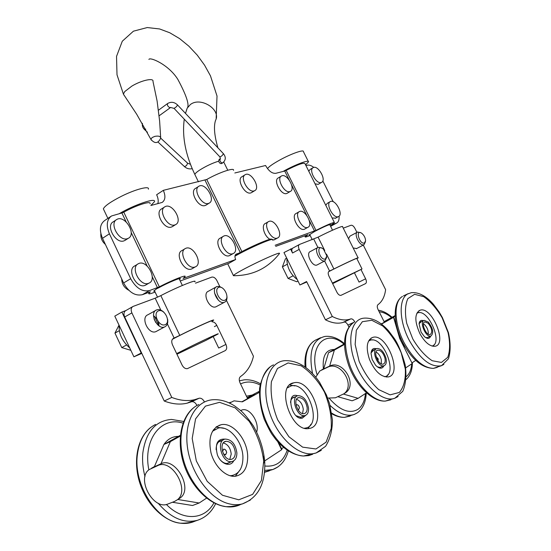<?xml version="1.0" encoding="UTF-8"?>
<svg xmlns="http://www.w3.org/2000/svg" width="551" height="551" viewBox="0 0 551 551"><rect width="100%" height="100%" fill="white"/><g stroke="black" fill="none" stroke-linecap="round" stroke-linejoin="round"><path stroke-width="0.83" d="M252.888 394.881L246.455 396.21M247.681 456.097C247.757 467.882 243.604 474.604 235.243 476.271C225.917 477.338 214.525 466.38 210.957 452.681C208.016 437.253 211.439 427.92 221.22 424.683C232.818 422.087 247.303 439.429 247.681 456.097M240.346 469.445L235.311 476.264M216.006 427.053L224.167 428.361M369.439 359.293C365.65 347.35 366.787 340.043 372.834 337.364C386.706 332.866 403.112 374.673 388.173 376.939C380.948 377.125 374.701 371.243 369.439 359.293M369.618 339.43L372.497 340.001M388 374.556L386.485 377.056M174.571 501.431L177.326 499.798C190.329 490.225 171.995 458.315 157.827 465.581L149.183 469.583C136.007 478.509 153.343 510.605 167.917 504.007L174.571 501.431M157.827 465.581L160.975 463.763C175.122 456.497 193.401 488.276 180.411 497.828L178.221 499.227M152.42 467.703L160.975 463.763L170.362 441.633L180.349 436.055M206.597 498.111L199.18 502.994L177.808 499.488M258.729 392.415L259.321 392.147M283.613 447.398L281.575 448.748M258.708 392.312L259.328 391.961M277.787 441.757L281.623 449.726L281.905 449.43L278.675 442.728M253.467 395.336L252.84 395.287L253.198 395.039L250.932 396.169L251.049 396.686M242.054 401.707L254.92 394.523M253.405 395.067L254.893 394.399M230.538 402.306L229.03 402.857M229.485 403.063L234.037 400.846L242.385 401.844L259.314 392.388M281.623 449.726L264.687 460.905M247.158 397.677L259.363 391.272M172.415 502.264L192.533 505.508L199.18 502.994M180.418 435.269L163.916 444.464L154.445 466.532L151.298 468.35M249.603 397.491L249.451 396.83L247.268 397.912M249.451 396.83L250.932 396.169M170.362 441.633L163.916 444.464M240.629 410.529L242.426 409.841C250.092 407.74 259.679 422.645 256.683 431.977M305.784 415.261L302.285 418.181C291.376 420.337 285.397 391.21 297.574 395.783M303.002 416.322L300.963 417.362L296.094 415.723M290.501 402.395C290.88 399.392 292.126 397.636 294.241 397.113L294.861 397.037M287.546 387.766L291.19 385.907C307.795 381.251 323.051 425.482 305.474 428.065L304.524 428.189M287.877 387.201L288.628 386.954M305.874 427.975L305.164 428.347M296.569 404.758L296.734 404.709C298.105 404.813 298.979 405.88 299.372 407.905L298.649 409.696M296.094 405.212L296.796 404.682C298.167 404.785 299.048 405.853 299.434 407.878L298.477 409.744L297.988 409.724M296.548 399.296C300.24 400.804 302.492 404.145 303.291 409.317L302.547 413.539M307.169 407.692C307.327 411.08 306.315 413.057 304.145 413.636C297.802 415.158 292.257 398.394 298.787 397.567C303.119 397.87 305.915 401.245 307.169 407.692M308.532 408.201C306.969 400.191 303.491 396.011 298.105 395.639C290.019 396.672 296.886 417.472 304.758 415.592C307.472 414.882 308.725 412.417 308.532 408.201M383.964 365.747C382.222 369.177 379.425 369.005 375.575 365.217L372.152 359.445L371.03 353.425C371.395 349.327 373.172 347.784 376.361 348.79M371.064 352.847L374.012 349.857M381.588 366.725L380.231 367.476L377.339 366.856M368.578 341.021L370.444 340.153C383.317 335.993 398.421 374.611 384.584 376.726L384.584 376.726M378.206 359.032L376.078 356.511L378.268 359.011L377.986 360.74L378.206 359.032M381.299 363.825L381.32 359.693C380.307 355.939 378.53 353.384 375.996 352.013M384.942 358.129C385.576 361.47 384.977 363.46 383.145 364.094C378.268 365.533 372.655 350.98 377.752 350.174C380.913 350.264 383.31 352.915 384.942 358.129M386.017 358.37C386.802 362.53 386.058 365.003 383.778 365.795C377.724 367.565 370.754 349.499 377.077 348.501C381.003 348.604 383.985 351.896 386.017 358.37M430.641 336.193C429.525 338.948 427.452 339.092 424.415 336.627L421.081 332.163L419.077 323.706C419.552 320.785 421.012 319.787 423.464 320.716M419.07 323.719L421.343 321.66M428.513 337.116L427.459 337.729L425.413 337.419M416.825 313.257L417.92 312.789C428.554 309.056 443.238 343.445 432.012 346.056M405.44 347.419L402.237 343.108M400.095 338.817L399.874 338.266M398.504 333.548L398.221 331.702M425.379 331.137L423.871 327.886M423.85 327.817L425.42 331.199M428.244 334.133C428.526 330.869 427.369 327.762 424.752 324.821L423.464 323.816M428.196 323.299C432.067 328.451 432.735 332.205 430.207 334.567C426.102 335.89 420.613 322.617 424.938 321.874L428.196 323.299M428.341 322.115C433.148 328.52 433.974 333.183 430.827 336.11C425.737 337.749 418.918 321.267 424.284 320.351L428.341 322.115M233.707 460.85C230.414 467.489 220.875 464.128 217.404 454.919C214.745 443.892 217.335 438.63 225.166 439.14M230.545 462.034L227.57 463.439C224.918 463.673 222.39 462.379 219.98 459.562M216.15 449.754C216.068 444.512 217.81 441.454 221.392 440.58L222.039 440.518M212.479 431.24L218.499 428.003C229.244 425.613 242.619 441.627 242.929 457.027C242.963 467.889 239.12 474.094 231.399 475.651L229.891 475.713M233.073 475.348L231.351 476.071M213.292 429.959L215.007 429.263M223.444 449.217L223.727 449.148C225.318 449.279 226.282 450.449 226.613 452.66L225.621 454.761M222.473 451.538L223.789 449.12C225.387 449.251 226.351 450.422 226.681 452.633L225.338 454.83L223.348 453.776M223.32 442.949C227.825 444.271 230.456 447.97 231.22 454.065L229.774 459.396M235.284 452.412C235.277 456.469 233.851 458.804 231.007 459.41C223.155 460.863 218.086 441.978 226.075 441.268C231.131 441.654 234.203 445.373 235.284 452.412M236.882 452.915C235.532 444.168 231.709 439.56 225.428 439.092C215.537 439.987 221.812 463.398 231.558 461.628C235.105 460.877 236.882 457.971 236.882 452.915M380.548 323.403L381.726 323.974L393.572 317.355L399.737 338.534L412.231 363.536L405.708 367.841M327.68 398.07L335.428 397.788L343.948 393.772C355.801 385.204 340.573 360.519 327.687 367.221L319.814 370.981L315.764 377.146M327.687 367.221L329.656 366.078C342.522 359.39 357.716 383.992 345.876 392.546L343.92 393.793M321.874 369.783L329.656 366.078L334.367 350.071L344.527 344.403M366.525 392.808L358.122 398.345L343.535 394.089M391.582 318.189L393.572 317.355M415.743 360.402L412.086 362.813M391.568 318.141L395.184 316.116M399.737 338.534L412.231 363.536M387.677 320.386L385.39 321.199L385.507 321.598M381.485 323.843L388.985 319.656M387.615 320.172L388.958 319.559M384.088 321.632L395.163 315.585M337.963 396.727L352.137 400.797L358.122 398.345M344.52 343.81L328.52 352.73L323.726 368.709L321.75 369.852M384.157 321.763L385.39 321.199M334.367 350.071L328.52 352.73M419.965 333.789C414.414 321.302 414.49 313.429 420.193 310.179C431.846 306.108 447.77 344.12 435.166 346.242C430.049 346.703 424.979 342.55 419.965 333.789M417.424 312.203L419.242 312.631M434.112 344.685L433.231 346.317M178.421 436.378C172.456 436.406 167.635 439.092 163.95 444.443M163.874 444.561L160.561 452.288M309.304 428.458L308.98 428.513C291.004 432.494 275.576 385.259 293.759 382.835C311.646 377.786 328.251 425.62 309.304 428.458M289.647 385.018L294.861 385.886M311.019 424.208L307.988 428.609M360.533 232.66L357.64 232.026C353.191 233.39 359.789 246.683 363.956 244.74L365.451 241.724M356.649 248.549L353.163 247.978M348.528 238.707L349.988 236.11L357.275 232.219M364.431 243.019C359.162 244.747 354.94 228.217 361.959 233.445C364.211 235.47 365.423 237.901 365.588 240.739L364.431 243.019M321.736 248.033L318.292 247.275C313.271 248.832 320.214 262.999 324.945 260.823L326.702 257.303M317.479 264.742L316.99 264.997C312.231 267.187 305.337 253.102 310.385 251.518L317.837 247.516M325.434 259.004C319.057 260.885 315.461 242.378 323.499 249.176L326.805 255.891L325.434 259.004M286.706 258.13L285.452 258.805L282.387 266.856L288.063 278.427L296.727 281.74L297.995 281.079M287.25 264.246L282.387 266.856M293.042 275.81L288.063 278.427M306.804 281.974L299.909 284.963L306.576 281.52L325.448 319.807C331.95 323.058 337.749 323.954 342.853 322.48L344.031 322.087C345.429 321.887 346.737 322.886 347.943 325.076L348.873 326.95M290.535 248.949L292.533 253.012C291.479 250.533 291.589 248.887 292.863 248.081L283.965 252.551L299.909 284.963M222.349 287.959L219.525 286.458L216.936 286.541C210.289 288.676 218.072 305.082 224.409 302.279L224.532 302.23C226.378 301.342 227.191 299.441 226.978 296.541M214.559 293.104L218.416 300.254M216.743 306.37L215.923 306.811C209.552 309.634 201.845 293.332 208.512 291.176L216.936 286.541M224.946 300.185C219.739 302.409 213.444 289.344 218.754 287.367C223.954 285.273 230.16 298.112 224.946 300.185M163.826 312.19C161.347 309.889 158.95 309.132 156.636 309.903C148.922 312.424 157.159 330.159 164.563 326.95L164.735 326.888C167.27 325.593 168.22 322.996 167.573 319.077M153.515 315.633L156.512 318.492M158.344 321.86L159.115 325.937M156.945 331.068L155.85 331.661C148.419 334.884 140.264 317.273 147.992 314.731L156.636 309.903M165.135 324.704C159.053 327.287 152.345 313.126 158.536 310.819C164.597 308.388 171.209 322.273 165.135 324.704M119.016 325.124L114.959 333.1L121.757 347.585L130.856 350.319M119.415 330.614L114.959 333.1M126.461 345.036L121.757 347.585M141.807 353.398L133.907 356.821L141.538 352.826L164.239 401.025C172.422 404.152 180.06 404.861 187.154 403.167L191.672 401.713C193.704 401.452 195.419 402.623 196.824 405.233L196.941 405.488M125.855 310.564L121.902 312.045L114.787 316.122L133.907 356.821M321.212 182.519L321.564 182.381C326.826 180.287 318.051 164.742 313.23 167.6C308.25 169.584 316.198 184.433 321.212 182.519M318.726 184.048L318.051 184.371L315.048 183.8M308.767 171.209L310.089 169.481L312.94 167.766M254.094 190.921L254.665 190.694C260.871 187.987 250.96 171.106 245.257 174.667C239.499 177.195 248.115 193.064 254.094 190.921M251.752 192.471L250.808 192.926C244.816 195.082 236.221 179.254 241.992 176.706L244.94 174.86M338.273 216.653L338.41 216.598C343.81 214.711 335.421 198.883 330.442 201.535C325.214 203.388 333.231 218.885 338.273 216.653M335.6 218.148L332.101 217.976M325.772 205.289L327.253 203.347L330.077 201.749M174.825 224.932L175.597 224.622C183.318 221.116 172.043 202.265 164.914 206.77C157.841 210.062 167.435 227.653 174.825 224.932M172.677 226.44L171.382 227.074C163.978 229.808 154.418 212.266 161.498 208.96L164.494 207.038M195.054 266.973L195.357 266.849C203.402 263.798 193.008 244.369 185.522 248.446C177.89 251.456 187.519 270.204 195.054 266.973M192.609 268.433L191.534 268.998C183.986 272.242 174.391 253.543 182.037 250.526L184.86 248.838M148.543 283.317L148.928 283.159C157.937 279.646 146.821 259.06 138.432 263.695C129.953 267.159 140.106 286.899 148.543 283.317M146.27 284.715L144.954 285.411C136.51 289.013 126.393 269.329 134.885 265.851L137.66 264.163M221.716 163.523L221.654 163.557C220.379 163.826 219.367 163.034 218.623 161.174L219.112 159.487L220.152 158.805M160.685 138.074L160.685 138.074C160.52 136.297 158.585 135.718 154.886 136.352L152.152 137.536L150.953 139.141L151.298 140.14M124.044 95.268L123.403 94.097L124.733 91.576L131.841 86.114C141.235 80.418 153.502 77.65 153.026 81.217M235.187 275.727L233.445 275.631C235.043 272.401 283.372 249.348 279.316 253.729L279.267 253.797C267.614 268.482 252.324 275.782 233.397 275.7M271.512 239.568C273.468 236.944 253.625 245.174 238.907 253.164L235.181 255.223C241.118 251.828 248.79 248.012 258.192 243.762C266.429 240.36 270.734 238.81 271.099 239.106L272.18 239.499M180.218 280.976L228.81 263.364L235.663 259.5C234.554 256.849 234.733 255.058 236.2 254.128L238.893 253.171M309.917 234.981L309.104 234.953L314.745 231.42C323.96 226.661 329.222 224.374 330.531 224.56L329.98 225.07M154.776 291.376L153.681 291.142L156.622 288.765L158.812 287.753C167.545 282.821 182.037 276.843 180.205 278.889L179.523 279.522M142.344 294.702C135.112 296.218 128.865 292.305 123.603 282.966L130.69 278.723C135.987 288.118 142.241 292.071 149.466 290.584L142.344 294.702L150.368 291.796L148.839 293.359C148.288 294.31 150.375 293.883 155.113 292.092M157.813 203.718C158.592 201.087 158.199 198.098 156.642 194.744L163.323 190.343C165.748 196.025 165.362 200.054 162.173 202.424L150.884 205.502M123.603 282.966L102.5 238.308C99.125 230.07 99.855 224.14 104.69 220.524L110.903 216.385M275.7 246.366L308.016 234.65L305.206 236.834C304.999 237.357 306.652 236.896 310.151 235.456M330.662 226.316L336.399 223.169C338.486 222.163 339.375 219.835 339.058 216.178M126.11 221.839L121.888 212.975L111.536 215.964C106.715 219.573 106.012 225.517 109.415 233.803L102.5 238.308M313.788 167.401C311.343 165.514 309.166 164.783 307.265 165.21L305.943 165.555M289.144 179.908L284.729 171.017L275.769 173.324C272.104 173.641 268.709 171.037 265.575 165.507L234.822 172.98M330.6 226.323L336.399 223.169M130.69 278.723L109.415 233.803M336.227 223.238L331.151 225.028L334.436 222.652C333.431 222.163 327.28 224.746 315.971 230.401L275.156 245.257M333.224 201.756L322.817 180.942M284.729 171.017L286.176 170.39C297.361 164.68 303.622 162.414 304.965 163.592L334.333 222.446M233.521 170.335C234.726 167.16 219.05 172.456 206.735 179.481L163.323 190.343M235.663 259.5L183.132 278.441L185.012 276.65C187.12 274.24 171.643 280.349 159.349 286.844L149.466 290.584M274.66 239.589L272.649 240.153M269.956 239.292C264.177 236.296 260.974 225.022 265.403 223.437L268.261 221.784M287.443 193.132L286.658 193.511C281.148 195.598 272.883 180.163 278.303 177.925L281.196 176.162M304.992 228.92L304.359 229.244C298.807 231.689 290.467 215.517 296.197 213.437L299.041 211.804M206.198 205L205.041 205.551C198.319 207.947 189.213 191.321 195.612 188.352L198.608 186.431M230.29 255.189L229.381 255.664C222.528 258.626 213.354 240.759 220.338 238.08L223.189 236.407M121.888 212.975L123.782 212.176C135.808 205.378 151.649 200.344 150.03 203.718M125.394 240.153L123.83 240.925C115.6 243.935 105.489 225.628 113.265 221.798L116.289 219.808M283.104 171.437C294.744 164.804 309.49 159.287 308.519 161.856L305.578 164.832M361.008 269.577L365.623 278.813L359.052 282.078L354.507 272.959M365.623 278.813C366.67 281.203 366.642 282.808 365.54 283.62L340.973 295.343C339.547 295.57 338.204 294.551 336.943 292.285L328.961 276.175C327.886 273.675 327.962 272.015 329.188 271.195L333.885 268.984C346.462 262.689 359.679 256.656 358.116 257.896L356.89 258.695M361.986 268.895L356.807 258.536C358.763 257.035 340.594 265.513 328.575 271.726M325.448 319.807L332.315 316.508L299.179 249.396C298.119 246.903 298.222 245.257 299.489 244.451L318.079 237.15C330.545 230.738 343.893 225.077 342.55 226.736L358.06 257.778M343.259 228.155L350.987 225.276C352.316 225.049 353.604 226.041 354.858 228.259L356.938 232.405M363.288 245.085L385.61 289.647C384.694 296.631 382.146 301.638 377.958 304.675C377.001 305.612 377.036 307.231 378.048 309.524L384.384 322.225M354.699 321.75C353.487 319.635 352.206 318.671 350.856 318.871L349.678 319.263C344.602 320.716 338.81 319.8 332.315 316.508M332.659 283.641L362.021 268.971L332.384 283.083M308.278 161.374L303.429 151.663C304.193 149.197 291.541 153.591 280.183 159.811C273.144 163.688 268.916 166.616 267.497 168.606M119.402 213.616C134.237 204.717 156.677 197.224 154.425 201.742L150.871 205.468M121.902 312.045L141.18 352.977M132.481 306.762L125.842 310.571C123.844 311.756 123.452 313.898 124.664 316.997L141.538 352.826M154.5 316.357L159.005 325.868M212.087 321.805C213.94 321.791 215.51 322.989 216.798 325.386L225.938 344.416L218.692 348.032L213.237 336.654M225.938 344.416C227.15 347.385 226.902 349.458 225.194 350.636L187.464 368.612C185.363 368.956 183.559 367.758 182.064 365.017L172.477 344.83C171.237 341.682 171.588 339.512 173.517 338.321L179.764 335.394C196.452 326.97 216.591 317.989 213.361 320.351L211.866 321.336M211.756 321.123C215.868 318.175 186.135 331.874 172.36 339.306M164.239 401.025L171.781 397.429L131.889 312.899C130.663 309.779 131.048 307.63 133.039 306.446L155.175 298.201L160.83 295.618C177.332 286.988 197.733 278.778 194.847 281.823M195.502 283.18L211.708 277.146C213.657 276.747 215.4 277.904 216.922 280.617L219.773 286.527M226.447 300.343L253.453 356.263C251.27 365.361 246.958 372.118 240.511 376.547C239.01 377.869 238.845 379.956 240.022 382.821L247.606 398.607M204.352 401.769C202.947 399.144 201.225 397.96 199.2 398.215L194.689 399.661C187.609 401.342 179.97 400.598 171.781 397.429M103.953 210.11L103.347 208.829C104.793 205.874 110.799 201.707 121.365 196.314C135.587 189.186 149.872 185.522 148.398 189.193M176.644 353.611L192.561 345.601C207.08 338.493 220.469 332.411 217.962 334.037L206.053 340.311L176.94 354.231M127.329 238.693L128.314 238.294C136.91 234.203 124.664 214.332 116.729 219.518C108.967 223.334 119.112 241.696 127.329 238.693M232.839 253.694L233.087 253.598C240.374 250.891 230.538 232.405 223.761 236.069C216.791 238.735 226 256.649 232.839 253.694M208.409 203.45L209.139 203.167C216.102 199.985 205.365 182.105 198.952 186.204C192.568 189.165 201.7 205.84 208.409 203.45M307.658 227.411L307.816 227.343C313.739 225.242 304.944 208.636 299.469 211.563C293.752 213.63 302.113 229.843 307.658 227.411M289.895 191.59L290.315 191.431C296.066 189.076 286.809 172.807 281.52 175.969C276.106 178.193 284.399 193.67 289.895 191.59M277.291 238.08L277.484 238.004C283.944 235.663 274.729 218.299 268.743 221.509C262.531 223.809 271.237 240.718 277.291 238.08M334.347 349.479C325.923 349.472 322.266 355.946 323.375 368.908M340.291 397.395L348.466 399.744M406.328 376.581C409.455 373.964 411.253 369.728 411.728 363.874M391.547 317.596C387.243 314.015 383.124 312.086 379.191 311.811M264.521 472.324L269.301 470.85M264.694 470.437L272.903 469.5L278.014 466.862M260.354 383.723C254.927 380.72 249.555 379.425 244.231 379.839L239.361 380.824M264.866 465.994C275.817 467.131 283.269 461.834 287.209 450.112M260.1 384.984C252.992 381.43 246.476 381.078 240.553 383.923M263.702 461.187L261.415 480.493L252.627 494.378L238.755 499.812L222.473 495.259L207.197 481.326L196.308 460.905L192.189 438.479L195.557 418.918L205.427 406.128L219.546 402.326L235.077 407.816L249.155 421.281C256.993 433.492 261.842 446.792 263.702 461.187M250.361 500.074L242.564 503.848C238.115 505.053 233.383 504.985 228.369 503.635C209.18 498.621 190.336 472.4 187.319 446.186C184.117 419.931 196.721 399.799 214.256 399.675C221.295 399.544 228.245 401.741 235.098 406.259L240.684 410.578C243.797 413.202 248.005 418.299 253.315 425.861C259.852 437.26 263.667 449.375 264.769 462.199C265.43 483.916 258.026 497.794 242.564 503.848L236.84 505.57L230.903 506.514L226.068 506.693L222.205 505.908C204.979 501.376 187.746 479.942 182.595 456.269C177.353 432.576 184.73 410.826 198.835 404.517M263.254 456.276L263.929 462.964M240.394 504.599C236.028 506.679 231.255 507.375 226.068 506.693C208.698 504.682 190.722 486.147 183.635 463.481C176.492 440.8 180.983 417.424 193.911 407.533M359.135 361.387L355.133 344.389L356.339 330.221L362.351 321.701L371.794 320.283L382.766 325.978C390.177 333.004 396.321 341.957 401.211 352.833L405.322 369.032C405.805 379.363 403.807 387.174 399.33 392.457L390.067 394.86L378.709 389.619C370.802 382.422 364.28 373.013 359.135 361.387M398.084 396.513L394.936 398.18C383.255 403.036 363.446 385.728 355.202 362.703C346.627 340.422 351.125 319.401 363.557 318.196M390.742 399.833L385.328 401.087C373.509 401.734 357.027 385.28 349.761 365.079C342.701 342.86 344.375 328.403 354.796 321.708M412.795 338.961L406.734 323.389C404.73 313.002 405.109 304.744 407.871 298.621L414.593 294.317L423.74 296.672C430.489 301.438 436.626 308.477 442.15 317.782L448.032 332.542C450.195 342.55 450.098 350.808 447.749 357.31L441.413 362.434L432.198 360.733C425.145 356.091 418.677 348.831 412.795 338.961M409.483 340.759C399.11 321.447 398.476 299.069 407.471 294.062L411.301 292.677C418.719 292.044 426.102 295.928 433.451 304.331L439.106 311.914L442.412 317.583L448.424 332.597C450.711 342.805 450.711 351.545 448.424 358.818L441.571 365.65C431.068 367.841 420.365 359.541 409.483 340.759M443.892 364.397L441.571 365.65L433.362 368.392C423.271 367.944 413.581 359.493 404.276 343.025C393.951 323.788 393.407 301.452 402.45 296.424M437.225 367.414L433.362 368.392C422.156 367.992 412.093 359.651 403.16 343.376C393.4 324.952 392.257 303.608 401.7 296.948M155.547 424.435C145.23 429.711 139.141 440.049 137.295 455.443C133.638 484.866 156.753 521.101 180.37 523.188C185.611 523.87 190.481 523.195 194.978 521.163M183.724 421.474L171.561 419.435C155.437 420.668 145.857 431.867 142.819 453.012C142.144 460.636 142.867 468.502 144.989 476.629M158.144 503.187C170.72 517.988 183.82 523.691 197.458 520.296C205.495 517.616 211.563 512.072 215.648 503.676M183.063 423.196C161.636 415.819 142.702 439.312 148.853 469.851M166.395 504.454C182.836 521.556 204.958 519.999 213.926 502.836M315.957 448.982L302.651 447.15L288.889 436.729L277.663 419.793C272.325 406.328 270.238 393.607 271.402 381.629L277.449 368.474L288.083 362.944L301.087 365.768C310.137 371.656 317.913 380.41 324.422 392.03C329.546 404.517 331.812 416.639 331.227 428.402L326.102 442.164L315.957 448.982M314.711 453.335C299.358 457.544 276.919 437.287 269.191 411.356C260.616 385.115 269.184 361.07 285.432 360.643C298.07 360.506 309.455 367.737 319.587 382.332L326.454 395.033L329.643 403.904L332.446 420.055C332.349 430.476 330.063 439.223 325.579 446.303L316.171 452.95L314.711 453.335M321.288 450.346L316.171 452.95L303.546 456.008C288.634 455.663 270.224 436.592 263.399 413.835C256.263 391.63 261.202 370.127 273.53 364.852M312.679 454.244L308.842 455.581L303.546 456.008C293.731 455.319 284.488 449.795 275.817 439.45L272.463 434.953C270.816 432.824 268.082 427.617 264.266 419.339C260.699 408.587 259.142 398.256 259.597 388.345C261.264 379.226 264.755 372.104 270.08 366.973M191.383 166.664L190.86 165.341M184.475 166.622L186.527 165.589L187.643 163.206L160.678 138.115M144.514 129.547L145.739 129.113M159.108 115.813L170.617 107.473L169.618 107.562C167.614 106.309 166.981 104.938 167.724 103.45L158.454 110.214M219.821 156.828L220.407 158.598L219.835 160.382C220.558 162.256 221.536 163.075 222.762 162.841L221.66 163.557M173.964 108.278L219.939 156.945C221.881 156.085 223.003 154.948 223.293 153.543L177.587 105.007M170.617 107.473L174.054 108.375C175.914 107.362 177.064 106.205 177.498 104.917C174.398 102.038 171.141 101.549 167.724 103.45M218.623 161.174C212.335 163.137 206.026 166.106 199.689 170.073C196.707 172.05 195.095 173.51 194.847 174.46L195.15 175.087M217.9 147.813C214.387 135.704 213.588 126.599 215.496 120.497C221.461 109.69 200.585 96.335 190.343 104.566L187.209 108.154L186.458 110.214M234.953 256.181C249.617 247.736 275.224 236.751 272.559 239.967M235.773 254.39L236.31 254.08M315.971 230.401L286.176 170.39M314.531 231.062L309.297 220.517M306.762 215.407L291.658 184.984M240.215 252.461L205.027 180.218M241.875 251.593L206.735 179.481M159.349 286.844L123.782 212.176M157.462 287.698L152.262 276.767M147.131 265.988L131.193 232.522M292.533 253.012L299.179 249.396M329.581 271.03L324.608 261.002M317.899 247.475L313.767 239.134M318.079 237.15L324.732 250.547M326.481 254.073L333.885 268.984M347.943 325.076L353.17 322.631M343.941 322.115L350.76 318.898M154.046 318.919L155.733 322.487M173.172 338.5L173.517 338.321M124.664 316.997L131.889 312.899M174.116 338.059L167.387 323.898M160.851 310.144L155.175 298.201M160.83 295.618L179.764 335.394M214.401 326.626L216.798 325.386M191.321 401.831L198.849 398.332M320.606 337.715L315.675 340.022C308.05 344.237 304.813 353.432 305.977 367.607M331.716 413.126C336.22 416.012 340.497 417.417 344.547 417.348L350.147 416.081M344.375 343.542C337.873 338.114 331.413 335.738 324.994 336.42C312.534 339.444 308.381 351.8 312.541 373.475M330.056 405.384C338.886 413.822 346.972 416.838 354.321 414.428L357.503 412.72C362.923 408.622 365.843 402.037 366.243 392.994M329.326 398.442C339.953 410.481 349.479 414.125 357.888 409.372C362.234 406.266 364.755 400.983 365.444 393.524M343.962 344.12C325.793 328.403 308.457 345.608 316.949 374.253M406.183 379.474C410.268 375.748 412.348 370.12 412.41 362.599M392.064 317.307C387.567 313.292 383.007 310.929 378.392 310.206M264.556 472.035L272.903 469.5C280.611 466.497 285.755 460.285 288.338 450.863M219.677 425.358L219.208 425.234M221.22 424.683L216.302 426.825M363.942 318.147C372.311 317.548 380.521 321.763 388.558 330.8L394.668 338.975C398.394 344.747 401.899 353.349 405.171 364.79C406.672 375.19 405.867 384.04 402.76 391.334L394.936 398.18L385.335 401.087C372.132 401.913 355.96 385.418 348.79 365.65C342.116 345.814 343.363 331.633 352.523 323.1M372.834 337.364L370.94 338.218M180.411 497.828L177.326 499.798M252.923 395.639L252.84 395.287M305.213 428.106L304.82 428.265M294.241 397.113L292.774 397.746M297.623 398.07L298.787 397.567M296.665 396.259L292.285 398.153M304.758 415.592L300.357 417.417M373.454 349.933L372.572 350.319M377.752 350.174L377.056 350.484M379.68 367.538L383.778 365.795M372.145 350.677L376.223 348.879M420.833 321.736L420.199 322.018M424.938 321.874L424.435 322.101M426.949 337.791L430.827 336.11M419.807 322.349L423.664 320.627M231.399 475.651L230.69 475.926M221.392 440.58L219.084 441.551M224.243 442.033L226.075 441.268M223.169 440.042L218.575 441.978M231.558 461.628L226.943 463.481M345.876 392.546L343.948 393.772M393.758 317.238L399.95 338.521M408.222 293.635L403.435 295.887M420.193 310.179L418.822 310.798M150.747 427.424C137.805 437.322 132.874 459.968 139.417 481.739C145.905 503.504 163.22 521.177 180.37 523.188C186.293 523.347 191.989 522.382 197.458 520.296M293.759 382.835L290.611 384.233M356.256 248.756L363.956 244.74M316.99 264.997L324.945 260.823M286.878 258.467C286.789 266.973 290.246 274.005 297.251 279.571M215.923 306.811L224.409 302.279M155.85 331.661L164.563 326.95M119.209 325.538C118.644 333.624 122.164 341.103 129.761 347.991M318.402 184.234L321.564 182.381M251.38 192.698L254.665 190.694M335.194 218.375L338.41 216.598M172.153 226.764L175.597 224.622M191.844 268.881L195.357 266.849M145.347 285.26L148.928 283.159M121.702 278.937C121.888 284.054 124.257 287.829 128.803 290.26M190.432 164.239L187.781 163.337M192.216 168.661C189.42 169.309 186.885 168.668 184.619 166.753L158.041 142.096M142.434 123.362C141.979 125.766 142.709 127.866 144.631 129.664L147.434 132.261M222.762 162.841C225.876 160.134 226.082 157.076 223.403 153.66M227.77 170.231L223.754 162.042M198.422 181.816L194.847 174.46C185.467 154.803 181.94 136.379 184.275 119.195M148.901 59.446C149.658 56.643 168.565 64.412 177.856 79.413C186.534 95.571 189.654 105.151 187.209 108.154L185.494 113.403M123.403 94.145L136.731 114.305L150.946 139.431C154.921 143.983 158.165 143.556 160.665 138.163M160.665 137.488L159.618 121.027L157.104 101.053L152.999 81.479M227.687 263.771L233.445 275.631M123.403 94.097L117.005 74.778L116.53 56.402L122.288 41.229L133.418 31.187L147.255 27.55L159.611 28.962L169.777 32.764L179.605 38.604L188.848 46.167L197.251 55.128L204.538 65.135L210.461 75.831L217.018 96.019L216.171 118.437M148.839 293.359L148.433 292.498M305.206 236.834L304.724 235.849M180.205 278.889L180.032 278.53M292.863 248.081L299.221 244.603M344.031 322.087L350.856 318.871M342.853 322.48L349.678 319.263M309.655 234.444L312.259 239.699M329.712 224.532L332.535 230.194M191.672 401.713L199.2 398.215M187.154 403.167L194.689 399.661M182.367 285.452L179.116 278.661M157.545 297.209L154.363 290.515M103.347 208.829L107.886 218.396M100.854 233.61C100.564 237.936 102.073 241.538 105.386 244.417M124.815 240.518L128.314 238.294M229.629 255.568L233.087 253.598M205.778 205.261L209.139 203.167M304.524 229.182L307.816 227.343M287.078 193.346L290.315 191.431M274.116 239.892L277.484 238.004M313.395 341.434C307.052 346.579 304.283 355.085 305.075 366.945M331.819 413.76C336.179 416.301 340.422 417.5 344.547 417.348L354.321 414.428L357.482 412.733"/></g></svg>
